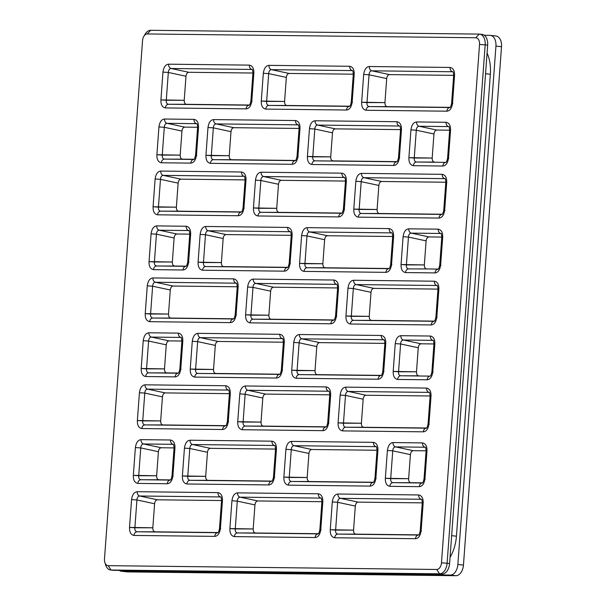 <?xml version="1.0" encoding="UTF-8"?>
<svg xmlns="http://www.w3.org/2000/svg" width="606" height="606" viewBox="0 0 606 606"><rect width="100%" height="100%" fill="white"/><g stroke="black" fill="none" stroke-linecap="round" stroke-linejoin="round"><path stroke-width="0.91" d="M490.39 35.36A10.719 6.742 -83.5 0 0 489.951 35.337L484.262 35.269L489.951 35.337A10.719 6.742 96.5 0 1 495.935 46.086A10.719 6.742 -83.5 0 0 490.39 35.36L495.973 36.004A10.719 6.742 96.5 0 0 495.534 35.974A10.719 6.742 96.5 0 1 501.518 46.73L463.454 565.103A10.719 6.742 96.5 0 1 455.901 575.7L127.374 571.897A10.719 6.742 96.5 0 1 126.502 571.799M290.532 231.765L290.357 231.697C290.751 231.568 291.039 232.84 291.228 235.514L292.13 235.454C292.266 230.704 290.782 228.023 287.661 227.417A4.022 3.113 90.7 0 0 290.198 231.727L208.312 230.78C206.638 230.894 205.699 232.212 205.495 234.742L223.16 238.529L221.395 262.58L203.457 262.534L205.495 234.742C205.699 232.212 206.638 230.894 208.312 230.78A4.022 3.113 -89.3 0 1 205.775 226.47C202.745 226.765 200.866 229.401 200.131 234.386L205.495 234.742L223.16 238.529C223.485 236.113 224.425 234.795 225.977 234.567L291.236 235.325L225.977 234.567C224.425 234.795 223.485 236.113 223.16 238.529L221.395 262.58L198.094 262.186L200.131 234.386L205.495 234.742L203.457 262.534C203.222 264.913 203.972 266.246 205.684 266.557C203.972 266.246 203.222 264.913 203.457 262.534L198.094 262.186C197.957 266.928 199.442 269.609 202.563 270.215A4.022 3.113 -89.3 0 1 205.684 266.557L287.449 267.504A4.022 3.113 90.7 0 0 284.449 271.162L202.563 270.215A4.022 3.113 -89.3 0 1 205.684 266.557L287.653 267.337L223.629 266.595C222.107 266.337 221.364 264.996 221.395 262.58C221.364 264.996 222.107 266.337 223.629 266.595L287.449 267.504A4.022 3.113 90.7 0 0 284.449 271.162C287.479 270.874 289.357 268.231 290.092 263.246L292.13 235.454C292.266 230.704 290.782 228.023 287.661 227.417L205.775 226.47C202.745 226.765 200.866 229.401 200.131 234.386L198.094 262.186C197.957 266.928 199.442 269.609 202.563 270.215L284.449 271.162C287.479 270.874 289.357 268.231 290.092 263.246L289.183 263.307L290.395 263.542M189.057 230.591L188.883 230.522C189.269 230.394 189.564 231.666 189.746 234.34L190.655 234.28C190.792 229.53 189.299 226.849 186.186 226.243A4.022 3.113 90.7 0 0 188.724 230.553L159.264 230.212C157.598 230.325 156.659 231.643 156.446 234.174L174.111 237.961L172.346 262.012L154.409 261.966L156.446 234.174C156.659 231.643 157.598 230.325 159.264 230.212A4.022 3.113 -89.3 0 1 156.727 225.902C153.697 226.197 151.818 228.833 151.091 233.818L156.446 234.174L154.409 261.966C154.174 264.345 154.924 265.678 156.643 265.989L185.974 266.322A4.022 3.113 90.7 0 0 182.974 269.988L153.515 269.647A4.022 3.113 -89.3 0 1 156.643 265.989C154.924 265.678 154.174 264.345 154.409 261.966L149.046 261.618L151.091 233.818L156.446 234.174L174.111 237.961C174.437 235.545 175.376 234.227 176.929 234.007L189.761 234.151L176.929 234.007C175.376 234.227 174.437 235.545 174.111 237.961L172.346 262.012C172.316 264.428 173.066 265.769 174.581 266.026L186.178 266.163L174.581 266.026C173.066 265.769 172.316 264.428 172.346 262.012L149.046 261.618C148.909 266.36 150.394 269.041 153.515 269.647L182.974 269.988C186.004 269.693 187.883 267.057 188.61 262.072L190.655 234.28C190.792 229.53 189.299 226.849 186.186 226.243L156.727 225.902C153.697 226.197 151.818 228.833 151.091 233.818L149.046 261.618C148.909 266.36 150.394 269.041 153.515 269.647A4.022 3.113 -89.3 0 1 156.643 265.989L185.974 266.322A4.022 3.113 90.7 0 0 182.974 269.988C186.004 269.693 187.883 267.057 188.61 262.072L187.708 262.133L188.921 262.368M244.392 176.346L244.218 176.278C244.612 176.149 244.9 177.414 245.089 180.088L245.991 180.027C246.134 175.285 244.642 172.604 241.521 171.998A4.022 3.113 90.7 0 0 244.066 176.308L163.294 175.376C161.62 175.49 160.681 176.808 160.476 179.331L178.134 183.118L176.369 207.169L158.431 207.131L160.476 179.331C160.681 176.808 161.62 175.49 163.294 175.376A4.022 3.113 -89.3 0 1 160.757 171.059C157.727 171.354 155.84 173.998 155.113 178.975L160.476 179.331L178.134 183.118C178.467 180.702 179.406 179.384 180.959 179.164L245.097 179.906L180.959 179.164C179.406 179.384 178.467 180.702 178.134 183.118L176.369 207.169C176.346 209.593 177.088 210.933 178.603 211.183L241.514 211.918L178.603 211.183C177.088 210.933 176.346 209.593 176.369 207.169L153.076 206.775C152.932 211.524 154.424 214.198 157.545 214.812L238.31 215.744C241.347 215.448 243.226 212.812 243.953 207.828L245.991 180.027C246.134 175.285 244.642 172.604 241.521 171.998L160.757 171.059C157.727 171.354 155.84 173.998 155.113 178.975L153.076 206.775C152.932 211.524 154.424 214.198 157.545 214.812A4.022 3.113 -89.3 0 1 160.666 211.146L241.317 212.077L160.666 211.146C158.946 210.843 158.204 209.502 158.431 207.131L153.076 206.775L155.113 178.975L160.476 179.331L158.431 207.131C158.204 209.502 158.946 210.843 160.666 211.146L178.603 211.183L160.666 211.146A4.022 3.113 -89.3 0 0 157.545 214.812L238.31 215.744C241.347 215.448 243.226 212.812 243.953 207.828L243.044 207.888L244.256 208.123M344.753 177.513L344.579 177.437C344.973 177.308 345.261 178.581 345.45 181.255L346.352 181.194C346.496 176.444 345.003 173.77 341.882 173.157A4.022 3.113 90.7 0 0 344.428 177.467L263.655 176.535C261.981 176.649 261.042 177.967 260.838 180.497L278.495 184.285L276.73 208.335L258.792 208.29L260.838 180.497C261.042 177.967 261.981 176.649 263.655 176.535A4.022 3.113 -89.3 0 1 261.118 172.225C258.088 172.521 256.202 175.157 255.474 180.141L260.838 180.497L258.792 208.29C258.565 210.668 259.307 212.002 261.027 212.312L341.67 213.244A4.022 3.113 90.7 0 0 338.671 216.91L257.906 215.971A4.022 3.113 -89.3 0 1 261.027 212.312C259.307 212.002 258.565 210.668 258.792 208.29L253.437 207.941L255.474 180.141L260.838 180.497L278.495 184.285C278.828 181.868 279.767 180.55 281.32 180.323L345.458 181.065L281.32 180.323C279.767 180.55 278.828 181.868 278.495 184.285L276.73 208.335C276.707 210.752 277.45 212.092 278.965 212.35L341.875 213.077L278.965 212.35C277.45 212.092 276.707 210.752 276.73 208.335L253.437 207.941C253.293 212.683 254.785 215.365 257.906 215.971L338.671 216.91C341.708 216.615 343.587 213.971 344.314 208.987L346.352 181.194C346.496 176.444 345.003 173.77 341.882 173.157L261.118 172.225C258.088 172.521 256.202 175.157 255.474 180.141L253.437 207.941C253.293 212.683 254.785 215.365 257.906 215.971A4.022 3.113 -89.3 0 1 261.027 212.312L341.67 213.244A4.022 3.113 90.7 0 0 338.671 216.91C341.708 216.615 343.587 213.971 344.314 208.987L343.405 209.055L344.617 209.282M445.115 178.672L444.94 178.603C445.334 178.467 445.622 179.74 445.811 182.414L446.713 182.353C446.857 177.603 445.365 174.929 442.244 174.323A4.022 3.113 90.7 0 0 444.789 178.634L364.017 177.694C362.343 177.808 361.403 179.134 361.199 181.656L378.856 185.444L377.091 209.494L359.153 209.456L361.199 181.656C361.403 179.134 362.343 177.808 364.017 177.694A4.022 3.113 -89.3 0 1 361.479 173.384C358.441 173.68 356.563 176.323 355.836 181.3L361.199 181.656L359.153 209.456C358.926 211.827 359.669 213.168 361.388 213.471L442.032 214.403A4.022 3.113 90.7 0 0 439.032 218.069L358.267 217.137A4.022 3.113 -89.3 0 1 361.388 213.471C359.669 213.168 358.926 211.827 359.153 209.456L353.798 209.1L355.836 181.3L361.199 181.656L378.856 185.444C379.189 183.027 380.129 181.709 381.682 181.489L445.819 182.232L381.682 181.489C380.129 181.709 379.189 183.027 378.856 185.444L377.091 209.494C377.068 211.918 377.811 213.251 379.326 213.509L442.236 214.236L379.326 213.509C377.811 213.251 377.068 211.918 377.091 209.494L353.798 209.1C353.654 213.85 355.146 216.524 358.267 217.137L439.032 218.069C442.062 217.774 443.948 215.138 444.675 210.153L446.713 182.353C446.857 177.603 445.365 174.929 442.244 174.323L361.479 173.384C358.441 173.68 356.563 176.323 355.836 181.3L353.798 209.1C353.654 213.85 355.146 216.524 358.267 217.137A4.022 3.113 -89.3 0 1 361.388 213.471L442.032 214.403A4.022 3.113 90.7 0 0 439.032 218.069C442.062 217.774 443.948 215.138 444.675 210.153L443.766 210.214L444.978 210.449M336.906 284.388L336.731 284.312C337.125 284.184 337.413 285.456 337.603 288.13L338.504 288.07C338.648 283.32 337.156 280.646 334.035 280.033A4.022 3.113 90.7 0 0 336.58 284.35L255.808 283.411C254.134 283.525 253.194 284.843 252.99 287.373L270.647 291.16L268.882 315.211L250.945 315.165L252.99 287.373C253.194 284.843 254.134 283.525 255.808 283.411A4.022 3.113 -89.3 0 1 253.27 279.101C250.233 279.396 248.354 282.032 247.627 287.017L252.99 287.373L250.945 315.165C250.717 317.544 251.46 318.885 253.179 319.188L333.823 320.12A4.022 3.113 90.7 0 0 330.823 323.786L250.051 322.846A4.022 3.113 -89.3 0 1 253.179 319.188C251.46 318.885 250.717 317.544 250.945 315.165L245.589 314.817L247.627 287.017L252.99 287.373L270.647 291.16C270.98 288.744 271.92 287.426 273.473 287.206L337.61 287.948L273.473 287.206C271.92 287.426 270.98 288.744 270.647 291.16L268.882 315.211C268.859 317.627 269.602 318.968 271.117 319.226L334.027 319.953L271.117 319.226C269.602 318.968 268.859 317.627 268.882 315.211L245.589 314.817C245.445 319.567 246.937 322.24 250.051 322.846L330.823 323.786C333.853 323.49 335.739 320.854 336.466 315.87L338.504 288.07C338.648 283.32 337.156 280.646 334.035 280.033L253.27 279.101C250.233 279.396 248.354 282.032 247.627 287.017L245.589 314.817C245.445 319.567 246.937 322.24 250.051 322.846A4.022 3.113 -89.3 0 1 253.179 319.188L333.823 320.12A4.022 3.113 90.7 0 0 330.823 323.786C333.853 323.49 335.739 320.854 336.466 315.87L335.557 315.931L336.769 316.165M437.267 285.547L437.093 285.479C437.487 285.35 437.774 286.623 437.964 289.297L438.865 289.229C439.009 284.487 437.517 281.805 434.396 281.199A4.022 3.113 90.7 0 0 436.934 285.509L356.169 284.578C354.495 284.691 353.556 286.009 353.343 288.532L371.008 292.327L369.243 316.37L351.306 316.332L353.343 288.532C353.556 286.009 354.495 284.691 356.169 284.578A4.022 3.113 -89.3 0 1 353.631 280.26C350.594 280.555 348.715 283.199 347.988 288.183L353.343 288.532L371.008 292.327C371.342 289.903 372.281 288.585 373.834 288.365L437.971 289.107L373.834 288.365C372.281 288.585 371.342 289.903 371.008 292.327L369.243 316.37C369.221 318.794 369.963 320.135 371.478 320.392L434.388 321.119L371.478 320.392C369.963 320.135 369.221 318.794 369.243 316.37L345.943 315.976C345.806 320.725 347.299 323.407 350.412 324.013L431.184 324.945C434.214 324.649 436.1 322.013 436.828 317.029L438.865 289.229C439.009 284.487 437.517 281.805 434.396 281.199L353.631 280.26C350.594 280.555 348.715 283.199 347.988 288.183L345.943 315.976C345.806 320.725 347.299 323.407 350.412 324.013A4.022 3.113 -89.3 0 1 353.54 320.347L434.184 321.278L353.54 320.347C351.821 320.044 351.079 318.703 351.306 316.332L345.943 315.976L347.988 288.183L353.343 288.532L351.306 316.332C351.079 318.703 351.821 320.044 353.54 320.347L371.478 320.392L353.54 320.347A4.022 3.113 -89.3 0 0 350.412 324.013L431.184 324.945C434.214 324.649 436.1 322.013 436.828 317.029L435.919 317.089L437.131 317.324M426.579 268.943L438.214 269.079L426.579 268.943C425.064 268.685 424.321 267.352 424.344 264.928C424.321 267.352 425.064 268.685 426.579 268.943L408.641 268.905C406.921 268.602 406.179 267.261 406.406 264.89L401.051 264.534C400.907 269.284 402.399 271.958 405.512 272.571L435.01 272.912C438.04 272.617 439.918 269.973 440.645 264.989L442.691 237.196C442.827 232.446 441.335 229.772 438.221 229.159L408.732 228.818C405.694 229.113 403.816 231.75 403.088 236.734L401.051 264.534C400.907 269.284 402.399 271.958 405.512 272.571A4.022 3.113 -89.3 0 1 408.641 268.905L426.579 268.943M441.092 233.515L440.918 233.439C441.304 233.31 441.6 234.583 441.782 237.257L442.691 237.196C442.827 232.446 441.335 229.772 438.221 229.159A4.022 3.113 90.7 0 0 440.759 233.469L411.269 233.128C409.595 233.242 408.656 234.567 408.452 237.09L426.109 240.877L424.344 264.928L406.406 264.89L408.452 237.09C408.656 234.567 409.595 233.242 411.269 233.128A4.022 3.113 -89.3 0 1 408.732 228.818C405.694 229.113 403.816 231.75 403.088 236.734L408.452 237.09L426.109 240.877C426.442 238.461 427.382 237.143 428.934 236.923L441.797 237.067L428.934 236.923C427.382 237.143 426.442 238.461 426.109 240.877L424.344 264.928L401.051 264.534L403.088 236.734L408.452 237.09L406.406 264.89C406.179 267.261 406.921 268.602 408.641 268.905A4.022 3.113 -89.3 0 0 405.512 272.571L435.01 272.912C438.04 272.617 439.918 269.973 440.645 264.989L439.744 265.057L440.948 265.284M325.104 267.769L389.128 268.511L325.104 267.769C323.589 267.511 322.839 266.178 322.869 263.754C322.839 266.178 323.589 267.511 325.104 267.769L388.923 268.678L307.166 267.731C305.447 267.428 304.704 266.087 304.932 263.708L299.569 263.36C299.432 268.11 300.917 270.784 304.038 271.39L385.924 272.344C388.954 272.049 390.84 269.405 391.567 264.421L393.605 236.628C393.748 231.878 392.256 229.204 389.135 228.591L307.25 227.644C304.22 227.939 302.341 230.575 301.614 235.56L299.569 263.36C299.432 268.11 300.917 270.784 304.038 271.39A4.022 3.113 -89.3 0 1 307.166 267.731L325.104 267.769M392.006 232.939L391.832 232.871C392.226 232.742 392.514 234.014 392.703 236.688L393.605 236.628C393.748 231.878 392.256 229.204 389.135 228.591A4.022 3.113 90.7 0 0 391.681 232.901L309.795 231.954C308.121 232.068 307.181 233.386 306.969 235.916L324.634 239.703L322.869 263.754L304.932 263.708L306.969 235.916C307.181 233.386 308.121 232.068 309.795 231.954A4.022 3.113 -89.3 0 1 307.25 227.644C304.22 227.939 302.341 230.575 301.614 235.56L306.969 235.916L324.634 239.703C324.96 237.287 325.907 235.969 327.452 235.749L392.711 236.499L327.452 235.749C325.907 235.969 324.96 237.287 324.634 239.703L322.869 263.754L299.569 263.36L301.614 235.56L306.969 235.916L304.932 263.708C304.704 266.087 305.447 267.428 307.166 267.731A4.022 3.113 -89.3 0 0 304.038 271.39L385.924 272.344C388.954 272.049 390.84 269.405 391.567 264.421L390.658 264.481L391.87 264.716M399.854 126.063L399.68 125.995C400.074 125.866 400.361 127.139 400.551 129.813L401.452 129.752C401.596 125.003 400.104 122.321 396.983 121.715A4.022 3.113 90.7 0 0 399.528 126.025L317.642 125.078C315.968 125.192 315.029 126.51 314.817 129.04L332.482 132.828L330.717 156.878L312.779 156.833L314.817 129.04C315.029 126.51 315.968 125.192 317.642 125.078A4.022 3.113 -89.3 0 1 315.097 120.768C312.067 121.064 310.189 123.7 309.461 128.684L314.817 129.04L332.482 132.828C332.815 130.411 333.755 129.093 335.3 128.866L400.558 129.623L335.3 128.866C333.755 129.093 332.815 130.411 332.482 132.828L330.717 156.878L307.416 156.484L309.461 128.684L314.817 129.04L312.779 156.833C312.552 159.211 313.294 160.545 315.014 160.855C313.294 160.545 312.552 159.211 312.779 156.833L307.416 156.484C307.28 161.226 308.772 163.908 311.885 164.514A4.022 3.113 -89.3 0 1 315.014 160.855L396.778 161.802A4.022 3.113 90.7 0 0 393.771 165.461L311.885 164.514A4.022 3.113 -89.3 0 1 315.014 160.855L396.975 161.635L332.952 160.893C331.437 160.635 330.694 159.295 330.717 156.878C330.694 159.295 331.437 160.635 332.952 160.893L396.778 161.802A4.022 3.113 90.7 0 0 393.771 165.461C396.809 165.165 398.687 162.529 399.415 157.545L401.452 129.752C401.596 125.003 400.104 122.321 396.983 121.715L315.097 120.768C312.067 121.064 310.189 123.7 309.461 128.684L307.416 156.484C307.28 161.226 308.772 163.908 311.885 164.514L393.771 165.461C396.809 165.165 398.687 162.529 399.415 157.545L398.506 157.605L399.718 157.84M448.94 126.631L448.766 126.563C449.16 126.434 449.447 127.707 449.629 130.381L450.538 130.32C450.675 125.571 449.19 122.889 446.069 122.283A4.022 3.113 90.7 0 0 448.607 126.593L419.117 126.253C417.443 126.366 416.504 127.684 416.299 130.214L433.957 134.002L432.192 158.052L414.254 158.007L416.299 130.214C416.504 127.684 417.443 126.366 419.117 126.253A4.022 3.113 -89.3 0 1 416.58 121.942C413.542 122.238 411.663 124.874 410.936 129.858L416.299 130.214L433.957 134.002C434.29 131.585 435.229 130.267 436.782 130.048L449.644 130.192L436.782 130.048C435.229 130.267 434.29 131.585 433.957 134.002L432.192 158.052L408.898 157.658L410.936 129.858L416.299 130.214L414.254 158.007C414.027 160.385 414.769 161.719 416.489 162.029C414.769 161.719 414.027 160.385 414.254 158.007L408.898 157.658C408.755 162.4 410.247 165.082 413.368 165.688A4.022 3.113 -89.3 0 1 416.489 162.029L445.857 162.37A4.022 3.113 90.7 0 0 442.857 166.029L413.368 165.688A4.022 3.113 -89.3 0 1 416.489 162.029L434.426 162.067C432.911 161.81 432.169 160.469 432.192 158.052C432.169 160.469 432.911 161.81 434.426 162.067L416.489 162.029L445.857 162.37A4.022 3.113 90.7 0 0 442.857 166.029C445.887 165.733 447.766 163.097 448.493 158.113L450.538 130.32C450.675 125.571 449.19 122.889 446.069 122.283L416.58 121.942C413.542 122.238 411.663 124.874 410.936 129.858L408.898 157.658C408.755 162.4 410.247 165.082 413.368 165.688L442.857 166.029C445.887 165.733 447.766 163.097 448.493 158.113L447.592 158.174L448.804 158.408M452.962 71.796L452.788 71.72C453.182 71.591 453.47 72.864 453.659 75.538L454.561 75.477C454.705 70.728 453.212 68.054 450.091 67.44A4.022 3.113 90.7 0 0 452.637 71.758L371.864 70.819C370.19 70.932 369.251 72.25 369.046 74.78L386.704 78.568L384.939 102.619L367.001 102.573L369.046 74.78C369.251 72.25 370.19 70.932 371.864 70.819A4.022 3.113 -89.3 0 1 369.327 66.508C366.297 66.804 364.411 69.44 363.683 74.424L369.046 74.78L367.001 102.573C366.774 104.952 367.516 106.285 369.236 106.595L449.879 107.527A4.022 3.113 90.7 0 0 446.88 111.193L366.115 110.254A4.022 3.113 -89.3 0 1 369.236 106.595C367.516 106.285 366.774 104.952 367.001 102.573L361.646 102.225L363.683 74.424L369.046 74.78L386.704 78.568C387.037 76.151 387.976 74.833 389.529 74.614L453.667 75.356L389.529 74.614C387.976 74.833 387.037 76.151 386.704 78.568L384.939 102.619C384.916 105.035 385.658 106.376 387.173 106.633L450.084 107.36L387.173 106.633C385.658 106.376 384.916 105.035 384.939 102.619L361.646 102.225C361.502 106.974 362.994 109.648 366.115 110.254L446.88 111.193C449.917 110.898 451.796 108.254 452.523 103.278L454.561 75.477C454.705 70.728 453.212 68.054 450.091 67.44L369.327 66.508C366.297 66.804 364.411 69.44 363.683 74.424L361.646 102.225C361.502 106.974 362.994 109.648 366.115 110.254A4.022 3.113 -89.3 0 1 369.236 106.595L449.879 107.527A4.022 3.113 90.7 0 0 446.88 111.193C449.917 110.898 451.796 108.254 452.523 103.278L451.614 103.338L452.826 103.573M352.609 70.629L352.434 70.561C352.821 70.432 353.109 71.705 353.298 74.379L354.199 74.318C354.343 69.569 352.851 66.887 349.738 66.281A4.022 3.113 90.7 0 0 352.275 70.591L271.503 69.66C269.829 69.773 268.89 71.091 268.685 73.614L286.35 77.409L284.578 101.452L266.64 101.414L268.685 73.614C268.89 71.091 269.829 69.773 271.503 69.66A4.022 3.113 -89.3 0 1 268.966 65.35C265.936 65.637 264.049 68.281 263.322 73.265L268.685 73.614L266.64 101.414C266.413 103.785 267.155 105.126 268.875 105.429L349.526 106.368A4.022 3.113 90.7 0 0 346.518 110.027L265.754 109.095A4.022 3.113 -89.3 0 1 268.875 105.429C267.155 105.126 266.413 103.785 266.64 101.414L261.284 101.058L263.322 73.265L268.685 73.614L286.35 77.409C286.676 74.985 287.615 73.667 289.168 73.447L353.313 74.19L289.168 73.447C287.615 73.667 286.676 74.985 286.35 77.409L284.578 101.452C284.555 103.876 285.297 105.217 286.812 105.474L349.73 106.201L286.812 105.474C285.297 105.217 284.555 103.876 284.578 101.452L261.284 101.058C261.141 105.808 262.633 108.489 265.754 109.095L346.518 110.027C349.556 109.731 351.435 107.095 352.162 102.111L354.199 74.318C354.343 69.569 352.851 66.887 349.738 66.281L268.966 65.35C265.936 65.637 264.049 68.281 263.322 73.265L261.284 101.058C261.141 105.808 262.633 108.489 265.754 109.095A4.022 3.113 -89.3 0 1 268.875 105.429L349.526 106.368A4.022 3.113 90.7 0 0 346.518 110.027C349.556 109.731 351.435 107.095 352.162 102.111L351.26 102.172L352.465 102.406M252.247 69.47L252.073 69.402C252.46 69.266 252.747 70.538 252.937 73.212L253.846 73.152C253.982 68.402 252.49 65.728 249.377 65.122A4.022 3.113 90.7 0 0 251.914 69.432L171.142 68.493C169.468 68.607 168.529 69.932 168.324 72.455L185.989 76.242L184.216 100.293L166.279 100.255L168.324 72.455C168.529 69.932 169.468 68.607 171.142 68.493A4.022 3.113 -89.3 0 1 168.604 64.183C165.574 64.478 163.688 67.114 162.961 72.099L168.324 72.455L185.989 76.242C186.315 73.826 187.254 72.508 188.807 72.288L252.952 73.031L188.807 72.288C187.254 72.508 186.315 73.826 185.989 76.242L184.216 100.293C184.194 102.717 184.936 104.05 186.451 104.308L249.369 105.035L186.451 104.308C184.936 104.05 184.194 102.717 184.216 100.293L160.923 99.899C160.779 104.649 162.272 107.323 165.393 107.929L246.157 108.868C249.195 108.572 251.073 105.936 251.801 100.952L253.846 73.152C253.982 68.402 252.49 65.728 249.377 65.122L168.604 64.183C165.574 64.478 163.688 67.114 162.961 72.099L160.923 99.899C160.779 104.649 162.272 107.323 165.393 107.929A4.022 3.113 -89.3 0 1 168.513 104.27L249.164 105.202L168.513 104.27C166.801 103.967 166.052 102.626 166.279 100.255L160.923 99.899L162.961 72.099L168.324 72.455L166.279 100.255C166.052 102.626 166.801 103.967 168.513 104.27L186.451 104.308L168.513 104.27A4.022 3.113 -89.3 0 0 165.393 107.929L246.157 108.868C249.195 108.572 251.073 105.936 251.801 100.952L250.899 101.013L252.104 101.247M231.477 159.719L295.501 160.461L231.477 159.719C229.962 159.461 229.212 158.121 229.242 155.697C229.212 158.121 229.962 159.461 231.477 159.719L295.296 160.62L213.539 159.673C211.82 159.37 211.07 158.03 211.305 155.659L205.942 155.303C205.805 160.052 207.29 162.734 210.411 163.34L292.297 164.287C295.327 163.991 297.205 161.355 297.94 156.371L299.978 128.57C300.121 123.829 298.629 121.147 295.508 120.541L213.623 119.594C210.593 119.89 208.714 122.526 207.987 127.51L205.942 155.303C205.805 160.052 207.29 162.734 210.411 163.34A4.022 3.113 -89.3 0 1 213.539 159.673L231.477 159.719M298.379 124.889L298.205 124.821C298.599 124.692 298.887 125.957 299.076 128.631L299.978 128.57C300.121 123.829 298.629 121.147 295.508 120.541A4.022 3.113 90.7 0 0 298.046 124.851L216.16 123.904C214.494 124.018 213.554 125.336 213.342 127.858L231.007 131.654L229.242 155.697L211.305 155.659L213.342 127.858C213.554 125.336 214.494 124.018 216.16 123.904A4.022 3.113 -89.3 0 1 213.623 119.594C210.593 119.89 208.714 122.526 207.987 127.51L213.342 127.858L231.007 131.654C231.333 129.237 232.272 127.911 233.825 127.692L299.084 128.449L233.825 127.692C232.272 127.911 231.333 129.237 231.007 131.654L229.242 155.697L205.942 155.303L207.987 127.51L213.342 127.858L211.305 155.659C211.07 158.03 211.82 159.37 213.539 159.673A4.022 3.113 -89.3 0 0 210.411 163.34L292.297 164.287C295.327 163.991 297.205 161.355 297.94 156.371L297.031 156.431L298.243 156.666M196.905 123.715L196.73 123.647C197.124 123.51 197.412 124.783 197.594 127.457L198.503 127.396L196.458 155.197L195.556 155.257L197.594 127.457L198.503 127.396C198.639 122.654 197.155 119.973 194.034 119.367A4.022 3.113 90.7 0 0 196.571 123.677L167.12 123.336L184.777 127.124L167.12 123.336A4.022 3.113 -89.3 0 1 164.574 119.026L194.034 119.367A4.022 3.113 90.7 0 0 196.571 123.677L167.12 123.336C165.446 123.45 164.506 124.768 164.294 127.29L181.959 131.085L180.194 155.128L162.256 155.091L164.294 127.29C164.506 124.768 165.446 123.45 167.12 123.336A4.022 3.113 -89.3 0 1 164.574 119.026C161.544 119.321 159.666 121.957 158.939 126.942L164.294 127.29L162.256 155.091C162.029 157.462 162.772 158.802 164.491 159.105L193.822 159.446A4.022 3.113 90.7 0 0 190.822 163.112L161.363 162.772A4.022 3.113 -89.3 0 1 164.491 159.105C162.772 158.802 162.029 157.462 162.256 155.091L156.893 154.735L158.939 126.942L164.294 127.29L181.959 131.085C182.285 128.669 183.224 127.343 184.777 127.124L197.609 127.275L184.777 127.124C183.224 127.343 182.285 128.669 181.959 131.085L180.194 155.128C180.164 157.552 180.914 158.893 182.429 159.151L194.026 159.28L182.429 159.151C180.914 158.893 180.164 157.552 180.194 155.128L156.893 154.735C156.757 159.484 158.242 162.166 161.363 162.772L190.822 163.112C193.852 162.817 195.73 160.181 196.458 155.197L198.503 127.396C198.639 122.654 197.155 119.973 194.034 119.367L164.574 119.026C161.544 119.321 159.666 121.957 158.939 126.942L156.893 154.735C156.757 159.484 158.242 162.166 161.363 162.772A4.022 3.113 -89.3 0 1 164.491 159.105L193.822 159.446A4.022 3.113 90.7 0 0 190.822 163.112C193.852 162.817 195.73 160.181 196.458 155.197L195.556 155.257L196.768 155.492M321.21 498.14L321.036 498.071C321.43 497.943 321.718 499.215 321.907 501.889L322.809 501.829C322.945 497.079 321.46 494.398 318.339 493.792A4.022 3.113 90.7 0 0 320.877 498.102L240.112 497.17C238.438 497.284 237.499 498.602 237.287 501.124L254.952 504.919L253.187 528.962L235.249 528.924L237.287 501.124C237.499 498.602 238.438 497.284 240.112 497.17A4.022 3.113 -89.3 0 1 237.567 492.852C234.537 493.148 232.659 495.791 231.931 500.776L237.287 501.124L235.249 528.924C235.022 531.295 235.764 532.636 237.484 532.939L318.127 533.878A4.022 3.113 90.7 0 0 315.128 537.537L234.355 536.605A4.022 3.113 -89.3 0 1 237.484 532.939C235.764 532.636 235.022 531.295 235.249 528.924L229.886 528.568L231.931 500.776L237.287 501.124L254.952 504.919C255.277 502.495 256.224 501.177 257.77 500.957L321.915 501.7L257.77 500.957C256.224 501.177 255.277 502.495 254.952 504.919L253.187 528.962C253.156 531.386 253.906 532.727 255.421 532.985L318.332 533.712L255.421 532.985C253.906 532.727 253.156 531.386 253.187 528.962L229.886 528.568C229.75 533.318 231.242 535.999 234.355 536.605L315.128 537.537C318.158 537.242 320.036 534.606 320.771 529.621L322.809 501.829C322.945 497.079 321.46 494.398 318.339 493.792L237.567 492.852C234.537 493.148 232.659 495.791 231.931 500.776L229.886 528.568C229.75 533.318 231.242 535.999 234.355 536.605A4.022 3.113 -89.3 0 1 237.484 532.939L318.127 533.878A4.022 3.113 90.7 0 0 315.128 537.537C318.158 537.242 320.036 534.606 320.771 529.621L319.862 529.682L321.074 529.917M421.571 499.306L421.397 499.23C421.791 499.102 422.079 500.374 422.261 503.048L423.17 502.988C423.306 498.238 421.821 495.564 418.701 494.95A4.022 3.113 90.7 0 0 421.238 499.268L340.474 498.329C338.799 498.443 337.86 499.761 337.648 502.291L355.313 506.078L353.548 530.129L335.61 530.083L337.648 502.291C337.86 499.761 338.799 498.443 340.474 498.329A4.022 3.113 -89.3 0 1 337.928 494.019C334.898 494.314 333.02 496.95 332.293 501.935L337.648 502.291L355.313 506.078C355.639 503.662 356.586 502.344 358.131 502.124L422.276 502.866L358.131 502.124C356.586 502.344 355.639 503.662 355.313 506.078L353.548 530.129C353.518 532.545 354.268 533.886 355.783 534.144L418.693 534.871L355.783 534.144C354.268 533.886 353.518 532.545 353.548 530.129L330.247 529.735C330.111 534.477 331.596 537.158 334.717 537.764L415.489 538.704C418.519 538.408 420.397 535.765 421.125 530.788L423.17 502.988C423.306 498.238 421.821 495.564 418.701 494.95L337.928 494.019C334.898 494.314 333.02 496.95 332.293 501.935L330.247 529.735C330.111 534.477 331.596 537.158 334.717 537.764A4.022 3.113 -89.3 0 1 337.845 534.106L418.488 535.037L337.845 534.106C336.125 533.795 335.383 532.462 335.61 530.083L330.247 529.735L332.293 501.935L337.648 502.291L335.61 530.083C335.383 532.462 336.125 533.795 337.845 534.106L355.783 534.144L337.845 534.106A4.022 3.113 -89.3 0 0 334.717 537.764L415.489 538.704C418.519 538.408 420.397 535.765 421.125 530.788L420.223 530.848L421.435 531.083M309.408 481.528L373.432 482.262L309.408 481.528C307.886 481.27 307.144 479.929 307.174 477.505C307.144 479.929 307.886 481.27 309.408 481.528L373.228 482.429L291.471 481.482C289.751 481.179 289.001 479.838 289.236 477.467L283.873 477.111C283.737 481.861 285.221 484.542 288.342 485.148L370.228 486.095C373.258 485.8 375.137 483.164 375.871 478.179L377.909 450.379C378.046 445.637 376.561 442.956 373.44 442.35L291.554 441.403C288.524 441.691 286.646 444.334 285.911 449.319L283.873 477.111C283.737 481.861 285.221 484.542 288.342 485.148A4.022 3.113 -89.3 0 1 291.471 481.482L309.408 481.528M376.311 446.698L376.137 446.63C376.531 446.493 376.818 447.766 377.008 450.44L377.909 450.379C378.046 445.637 376.561 442.956 373.44 442.35A4.022 3.113 90.7 0 0 375.978 446.66L294.092 445.713C292.425 445.827 291.478 447.145 291.274 449.667L308.939 453.462L307.174 477.505L289.236 477.467L291.274 449.667C291.478 447.145 292.425 445.827 294.092 445.713A4.022 3.113 -89.3 0 1 291.554 441.403C288.524 441.691 286.646 444.334 285.911 449.319L291.274 449.667L308.939 453.462C309.265 451.038 310.204 449.72 311.757 449.5L377.015 450.258L311.757 449.5C310.204 449.72 309.265 451.038 308.939 453.462L307.174 477.505L283.873 477.111L285.911 449.319L291.274 449.667L289.236 477.467C289.001 479.838 289.751 481.179 291.471 481.482A4.022 3.113 -89.3 0 0 288.342 485.148L370.228 486.095C373.258 485.8 375.137 483.164 375.871 478.179L374.962 478.24L376.174 478.475M425.389 447.266L425.215 447.198C425.609 447.069 425.897 448.334 426.086 451.008L426.988 450.947C427.132 446.205 425.639 443.524 422.518 442.918A4.022 3.113 90.7 0 0 425.064 447.228L395.574 446.887C393.9 447.001 392.961 448.319 392.749 450.841L410.413 454.636L408.649 478.679L390.711 478.642L392.749 450.841C392.961 448.319 393.9 447.001 395.574 446.887A4.022 3.113 -89.3 0 1 393.029 442.577C389.999 442.872 388.12 445.508 387.393 450.493L392.749 450.841L410.413 454.636C410.739 452.22 411.686 450.894 413.231 450.675L426.094 450.826L413.231 450.675C411.686 450.894 410.739 452.22 410.413 454.636L408.649 478.679C408.618 481.103 409.368 482.444 410.883 482.702L422.511 482.838L410.883 482.702C409.368 482.444 408.618 481.103 408.649 478.679L385.348 478.285C385.211 483.035 386.704 485.717 389.817 486.323L419.307 486.663C422.344 486.368 424.223 483.732 424.95 478.748L426.988 450.947C427.132 446.205 425.639 443.524 422.518 442.918L393.029 442.577C389.999 442.872 388.12 445.508 387.393 450.493L385.348 478.285C385.211 483.035 386.704 485.717 389.817 486.323A4.022 3.113 -89.3 0 1 392.946 482.656L422.306 482.997L392.946 482.656C391.226 482.353 390.484 481.012 390.711 478.642L385.348 478.285L387.393 450.493L392.749 450.841L390.711 478.642C390.484 481.012 391.226 482.353 392.946 482.656L410.883 482.702L392.946 482.656A4.022 3.113 -89.3 0 0 389.817 486.323L419.307 486.663C422.344 486.368 424.223 483.732 424.95 478.748L424.041 478.808L425.253 479.043M429.419 392.423L429.245 392.355C429.639 392.226 429.927 393.499 430.116 396.172L431.017 396.112C431.154 391.362 429.669 388.681 426.548 388.075A4.022 3.113 90.7 0 0 429.086 392.385L348.321 391.453C346.647 391.567 345.708 392.885 345.496 395.407L363.161 399.202L361.396 423.246L343.458 423.208L345.496 395.407C345.708 392.885 346.647 391.567 348.321 391.453A4.022 3.113 -89.3 0 1 345.776 387.143C342.746 387.439 340.867 390.075 340.14 395.059L345.496 395.407L343.458 423.208C343.231 425.579 343.973 426.919 345.693 427.222L426.336 428.162A4.022 3.113 90.7 0 0 423.336 431.828L342.564 430.889A4.022 3.113 -89.3 0 1 345.693 427.222C343.973 426.919 343.231 425.579 343.458 423.208L338.095 422.852L340.14 395.059L345.496 395.407L363.161 399.202C363.494 396.786 364.433 395.46 365.979 395.241L430.124 395.983L365.979 395.241C364.433 395.46 363.494 396.786 363.161 399.202L361.396 423.246C361.365 425.67 362.115 427.01 363.63 427.268L426.541 427.995L363.63 427.268C362.115 427.01 361.365 425.67 361.396 423.246L338.095 422.852C337.959 427.601 339.451 430.283 342.564 430.889L423.336 431.828C426.366 431.533 428.245 428.889 428.98 423.905L431.017 396.112C431.154 391.362 429.669 388.681 426.548 388.075L345.776 387.143C342.746 387.439 340.867 390.075 340.14 395.059L338.095 422.852C337.959 427.601 339.451 430.283 342.564 430.889A4.022 3.113 -89.3 0 1 345.693 427.222L426.336 428.162A4.022 3.113 90.7 0 0 423.336 431.828C426.366 431.533 428.245 428.889 428.98 423.905L428.071 423.965L429.283 424.2M329.058 391.264L328.884 391.196C329.278 391.067 329.566 392.332 329.755 395.006L330.656 394.945C330.8 390.203 329.308 387.522 326.187 386.916A4.022 3.113 90.7 0 0 328.725 391.226L247.96 390.287C246.286 390.408 245.347 391.726 245.135 394.248L262.799 398.036L261.034 422.087L243.097 422.049L245.135 394.248C245.347 391.726 246.286 390.408 247.96 390.287A4.022 3.113 -89.3 0 1 245.415 385.977C242.385 386.272 240.506 388.916 239.779 393.892L245.135 394.248L262.799 398.036C263.133 395.62 264.072 394.301 265.617 394.082L329.762 394.824L265.617 394.082C264.072 394.301 263.133 395.62 262.799 398.036L261.034 422.087C261.012 424.511 261.754 425.844 263.269 426.101L326.18 426.836L263.269 426.101C261.754 425.844 261.012 424.511 261.034 422.087L237.734 421.693C237.597 426.442 239.09 429.116 242.203 429.73L322.975 430.661C326.005 430.366 327.884 427.73 328.619 422.746L330.656 394.945C330.8 390.203 329.308 387.522 326.187 386.916L245.415 385.977C242.385 386.272 240.506 388.916 239.779 393.892L237.734 421.693C237.597 426.442 239.09 429.116 242.203 429.73A4.022 3.113 -89.3 0 1 245.332 426.063L325.975 426.995L245.332 426.063C243.612 425.76 242.87 424.42 243.097 422.049L237.734 421.693L239.779 393.892L245.135 394.248L243.097 422.049C242.87 424.42 243.612 425.76 245.332 426.063L263.269 426.101L245.332 426.063A4.022 3.113 -89.3 0 0 242.203 429.73L322.975 430.661C326.005 430.366 327.884 427.73 328.619 422.746L327.71 422.806L328.922 423.041M220.849 496.981L220.675 496.912C221.069 496.776 221.357 498.049 221.546 500.723L222.447 500.662C222.584 495.913 221.099 493.239 217.978 492.633A4.022 3.113 90.7 0 0 220.516 496.943L139.751 496.003C138.077 496.117 137.138 497.443 136.926 499.965L154.591 503.753L152.826 527.803L134.888 527.765L136.926 499.965C137.138 497.443 138.077 496.117 139.751 496.003A4.022 3.113 -89.3 0 1 137.206 491.693C134.176 491.989 132.297 494.625 131.57 499.609L136.926 499.965L154.591 503.753C154.924 501.336 155.863 500.018 157.409 499.798L221.554 500.541L157.409 499.798C155.863 500.018 154.924 501.336 154.591 503.753L152.826 527.803C152.803 530.227 153.545 531.56 155.06 531.818L217.971 532.545L155.06 531.818C153.545 531.56 152.803 530.227 152.826 527.803L129.525 527.409C129.389 532.159 130.881 534.833 133.994 535.439L214.766 536.378C217.796 536.083 219.675 533.447 220.41 528.462L222.447 500.662C222.584 495.913 221.099 493.239 217.978 492.633L137.206 491.693C134.176 491.989 132.297 494.625 131.57 499.609L129.525 527.409C129.389 532.159 130.881 534.833 133.994 535.439A4.022 3.113 -89.3 0 1 137.123 531.78L217.766 532.712L137.123 531.78C135.403 531.477 134.661 530.136 134.888 527.765L129.525 527.409L131.57 499.609L136.926 499.965L134.888 527.765C134.661 530.136 135.403 531.477 137.123 531.78L155.06 531.818L137.123 531.78A4.022 3.113 -89.3 0 0 133.994 535.439L214.766 536.378C217.796 536.083 219.675 533.447 220.41 528.462L219.501 528.523L220.713 528.758M173.361 444.349L173.187 444.274C173.574 444.145 173.861 445.418 174.051 448.092L174.952 448.031C175.096 443.281 173.604 440.607 170.491 439.994A4.022 3.113 90.7 0 0 173.028 444.312L143.569 443.971C141.895 444.084 140.956 445.402 140.751 447.925L158.416 451.72L156.643 475.763L138.706 475.725L140.751 447.925C140.956 445.402 141.895 444.084 143.569 443.971A4.022 3.113 -89.3 0 1 141.031 439.653C138.001 439.948 136.123 442.592 135.388 447.576L140.751 447.925L158.416 451.72C158.742 449.296 159.681 447.978 161.234 447.758L174.066 447.91L161.234 447.758C159.681 447.978 158.742 449.296 158.416 451.72L156.643 475.763C156.621 478.187 157.363 479.528 158.878 479.778L170.483 479.914L158.878 479.778C157.363 479.528 156.621 478.187 156.643 475.763L133.35 475.369C133.206 480.119 134.699 482.793 137.82 483.406L167.271 483.747C170.309 483.452 172.187 480.808 172.915 475.831L174.952 448.031C175.096 443.281 173.604 440.607 170.491 439.994L141.031 439.653C138.001 439.948 136.123 442.592 135.388 447.576L133.35 475.369C133.206 480.119 134.699 482.793 137.82 483.406A4.022 3.113 -89.3 0 1 140.94 479.74L170.278 480.081L140.94 479.74C139.228 479.437 138.479 478.096 138.706 475.725L133.35 475.369L135.388 447.576L140.751 447.925L138.706 475.725C138.479 478.096 139.228 479.437 140.94 479.74L158.878 479.778L140.94 479.74A4.022 3.113 -89.3 0 0 137.82 483.406L167.271 483.747C170.309 483.452 172.187 480.808 172.915 475.831L172.013 475.892L173.218 476.127M207.926 480.346L271.958 481.088L207.926 480.346C206.411 480.096 205.669 478.755 205.692 476.331C205.669 478.755 206.411 480.096 207.926 480.346L271.753 481.255L189.989 480.308C188.269 480.005 187.527 478.664 187.754 476.293L182.398 475.937C182.254 480.687 183.747 483.361 186.868 483.974L268.753 484.921C271.783 484.626 273.662 481.99 274.389 477.005L276.434 449.205C276.571 444.456 275.086 441.782 271.965 441.176L190.079 440.221C187.049 440.517 185.163 443.16 184.436 448.137L182.398 475.937C182.254 480.687 183.747 483.361 186.868 483.974A4.022 3.113 -89.3 0 1 189.989 480.308L207.926 480.346M274.836 445.524L274.662 445.455C275.056 445.319 275.344 446.592 275.525 449.266L276.434 449.205C276.571 444.456 275.086 441.782 271.965 441.176A4.022 3.113 90.7 0 0 274.503 445.486L192.617 444.539C190.943 444.652 190.004 445.971 189.799 448.493L207.457 452.288L205.692 476.331L187.754 476.293L189.799 448.493C190.004 445.971 190.943 444.652 192.617 444.539A4.022 3.113 -89.3 0 1 190.079 440.221C187.049 440.517 185.163 443.16 184.436 448.137L189.799 448.493L207.457 452.288C207.79 449.864 208.729 448.546 210.282 448.326L275.541 449.084L210.282 448.326C208.729 448.546 207.79 449.864 207.457 452.288L205.692 476.331L182.398 475.937L184.436 448.137L189.799 448.493L187.754 476.293C187.527 478.664 188.269 480.005 189.989 480.308A4.022 3.113 -89.3 0 0 186.868 483.974L268.753 484.921C271.783 484.626 273.662 481.99 274.389 477.005L273.488 477.066L274.7 477.301M282.684 338.648L282.51 338.572C282.904 338.443 283.191 339.716 283.373 342.39L284.282 342.329C284.419 337.58 282.934 334.906 279.813 334.292A4.022 3.113 90.7 0 0 282.351 338.61L200.465 337.656C198.791 337.769 197.851 339.095 197.647 341.617L215.312 345.405L213.539 369.455L195.602 369.418L197.647 341.617C197.851 339.095 198.791 337.769 200.465 337.656A4.022 3.113 -89.3 0 1 197.927 333.345C194.897 333.641 193.011 336.277 192.284 341.261L197.647 341.617L215.312 345.405C215.638 342.988 216.577 341.67 218.13 341.451L283.388 342.208L218.13 341.451C216.577 341.67 215.638 342.988 215.312 345.405L213.539 369.455L190.246 369.062L192.284 341.261L197.647 341.617L195.602 369.418C195.374 371.789 196.124 373.129 197.836 373.432C196.124 373.129 195.374 371.789 195.602 369.418L190.246 369.062C190.102 373.811 191.594 376.485 194.715 377.091A4.022 3.113 -89.3 0 1 197.836 373.432L279.601 374.379A4.022 3.113 90.7 0 0 276.601 378.046L194.715 377.091A4.022 3.113 -89.3 0 1 197.836 373.432L279.805 374.213L215.774 373.47C214.259 373.213 213.517 371.879 213.539 369.455C213.517 371.879 214.259 373.213 215.774 373.47L279.601 374.379A4.022 3.113 90.7 0 0 276.601 378.046C279.631 377.75 281.51 375.106 282.237 370.13L284.282 342.329C284.419 337.58 282.934 334.906 279.813 334.292L197.927 333.345C194.897 333.641 193.011 336.277 192.284 341.261L190.246 369.062C190.102 373.811 191.594 376.485 194.715 377.091L276.601 378.046C279.631 377.75 281.51 375.106 282.237 370.13L281.335 370.19L282.547 370.425M181.209 337.466L181.035 337.398C181.421 337.269 181.717 338.542 181.898 341.216L182.807 341.155C182.944 336.406 181.452 333.724 178.338 333.118A4.022 3.113 90.7 0 0 180.876 337.428L151.417 337.087C149.743 337.201 148.803 338.527 148.599 341.049L166.264 344.837L164.499 368.887L146.561 368.849L148.599 341.049C148.803 338.527 149.743 337.201 151.417 337.087A4.022 3.113 -89.3 0 1 148.879 332.777C145.849 333.073 143.97 335.709 143.236 340.693L148.599 341.049L146.561 368.849C146.326 371.22 147.076 372.561 148.788 372.864L178.126 373.205A4.022 3.113 90.7 0 0 175.126 376.871L145.667 376.531A4.022 3.113 -89.3 0 1 148.788 372.864C147.076 372.561 146.326 371.22 146.561 368.849L141.198 368.493L143.236 340.693L148.599 341.049L166.264 344.837C166.589 342.42 167.529 341.102 169.082 340.883L181.914 341.026L169.082 340.883C167.529 341.102 166.589 342.42 166.264 344.837L164.499 368.887C164.468 371.311 165.211 372.645 166.733 372.902L178.331 373.038L166.733 372.902C165.211 372.645 164.468 371.311 164.499 368.887L141.198 368.493C141.062 373.243 142.546 375.917 145.667 376.531L175.126 376.871C178.156 376.576 180.035 373.932 180.762 368.948L182.807 341.155C182.944 336.406 181.452 333.724 178.338 333.118L148.879 332.777C145.849 333.073 143.97 335.709 143.236 340.693L141.198 368.493C141.062 373.243 142.546 375.917 145.667 376.531A4.022 3.113 -89.3 0 1 148.788 372.864L178.126 373.205A4.022 3.113 90.7 0 0 175.126 376.871C178.156 376.576 180.035 373.932 180.762 368.948L179.861 369.009L181.065 369.243M228.697 390.105L228.523 390.029C228.916 389.9 229.204 391.173 229.394 393.847L230.295 393.786C230.439 389.037 228.947 386.363 225.826 385.749A4.022 3.113 90.7 0 0 228.371 390.067L147.599 389.128C145.925 389.241 144.986 390.559 144.781 393.089L162.438 396.877L160.673 420.928L142.736 420.882L144.781 393.089C144.986 390.559 145.925 389.241 147.599 389.128A4.022 3.113 -89.3 0 1 145.061 384.818C142.024 385.113 140.145 387.749 139.418 392.733L144.781 393.089L142.736 420.882C142.508 423.261 143.251 424.594 144.97 424.904L225.614 425.836A4.022 3.113 90.7 0 0 222.614 429.502L141.842 428.563A4.022 3.113 -89.3 0 1 144.97 424.904C143.251 424.594 142.508 423.261 142.736 420.882L137.373 420.534L139.418 392.733L144.781 393.089L162.438 396.877C162.772 394.461 163.711 393.142 165.264 392.915L229.401 393.658L165.264 392.915C163.711 393.142 162.772 394.461 162.438 396.877L160.673 420.928C160.651 423.344 161.393 424.685 162.908 424.942L225.818 425.67L162.908 424.942C161.393 424.685 160.651 423.344 160.673 420.928L137.373 420.534C137.236 425.276 138.729 427.957 141.842 428.563L222.614 429.502C225.644 429.207 227.53 426.563 228.257 421.587L230.295 393.786C230.439 389.037 228.947 386.363 225.826 385.749L145.061 384.818C142.024 385.113 140.145 387.749 139.418 392.733L137.373 420.534C137.236 425.276 138.729 427.957 141.842 428.563A4.022 3.113 -89.3 0 1 144.97 424.904L225.614 425.836A4.022 3.113 90.7 0 0 222.614 429.502C225.644 429.207 227.53 426.563 228.257 421.587L227.348 421.647L228.56 421.874M236.545 283.222L236.37 283.154C236.764 283.025 237.052 284.297 237.241 286.971L238.143 286.911C238.287 282.161 236.794 279.48 233.674 278.874A4.022 3.113 90.7 0 0 236.219 283.184L155.447 282.252C153.772 282.366 152.833 283.684 152.629 286.206L170.286 290.001L168.521 314.044L150.583 314.006L152.629 286.206C152.833 283.684 153.772 282.366 155.447 282.252A4.022 3.113 -89.3 0 1 152.909 277.942C149.871 278.237 147.993 280.873 147.266 285.858L152.629 286.206L150.583 314.006C150.356 316.377 151.099 317.718 152.818 318.021L233.461 318.961A4.022 3.113 90.7 0 0 230.462 322.619L149.697 321.688A4.022 3.113 -89.3 0 1 152.818 318.021C151.099 317.718 150.356 316.377 150.583 314.006L145.228 313.65L147.266 285.858L152.629 286.206L170.286 290.001C170.619 287.585 171.559 286.259 173.111 286.04L237.249 286.782L173.111 286.04C171.559 286.259 170.619 287.585 170.286 290.001L168.521 314.044C168.498 316.468 169.241 317.809 170.756 318.067L233.666 318.794L170.756 318.067C169.241 317.809 168.498 316.468 168.521 314.044L145.228 313.65C145.084 318.4 146.576 321.082 149.697 321.688L230.462 322.619C233.492 322.324 235.378 319.688 236.105 314.703L238.143 286.911C238.287 282.161 236.794 279.48 233.674 278.874L152.909 277.942C149.871 278.237 147.993 280.873 147.266 285.858L145.228 313.65C145.084 318.4 146.576 321.082 149.697 321.688A4.022 3.113 -89.3 0 1 152.818 318.021L233.461 318.961A4.022 3.113 90.7 0 0 230.462 322.619C233.492 322.324 235.378 319.688 236.105 314.703L235.196 314.764L236.408 314.999M433.245 340.39L433.07 340.314C433.457 340.186 433.745 341.458 433.934 344.132L434.843 344.072C434.979 339.322 433.487 336.648 430.374 336.035A4.022 3.113 90.7 0 0 432.911 340.352L403.422 340.011C401.748 340.125 400.808 341.443 400.596 343.966L418.261 347.761L416.496 371.804L398.559 371.766L400.596 343.966C400.808 341.443 401.748 340.125 403.422 340.011A4.022 3.113 -89.3 0 1 400.877 335.694C397.847 335.989 395.968 338.633 395.241 343.617L400.596 343.966L418.261 347.761C418.594 345.337 419.534 344.019 421.079 343.799L433.949 343.95L421.079 343.799C419.534 344.019 418.594 345.337 418.261 347.761L416.496 371.804L393.196 371.41L395.241 343.617L400.596 343.966L398.559 371.766C398.331 374.137 399.074 375.478 400.793 375.781C399.074 375.478 398.331 374.137 398.559 371.766L393.196 371.41C393.059 376.159 394.551 378.833 397.665 379.447A4.022 3.113 -89.3 0 1 400.793 375.781L430.162 376.121A4.022 3.113 90.7 0 0 427.154 379.788L397.665 379.447A4.022 3.113 -89.3 0 1 400.793 375.781L418.731 375.818C417.216 375.568 416.473 374.228 416.496 371.804C416.473 374.228 417.216 375.568 418.731 375.818L400.793 375.781L430.162 376.121A4.022 3.113 90.7 0 0 427.154 379.788C430.192 379.492 432.07 376.856 432.798 371.872L434.843 344.072C434.979 339.322 433.487 336.648 430.374 336.035L400.877 335.694C397.847 335.989 395.968 338.633 395.241 343.617L393.196 371.41C393.059 376.159 394.551 378.833 397.665 379.447L427.154 379.788C430.192 379.492 432.07 376.856 432.798 371.872L431.896 371.932L433.101 372.167M384.159 339.822L383.984 339.746C384.378 339.618 384.666 340.89 384.855 343.564L385.757 343.504C385.901 338.754 384.409 336.08 381.288 335.466A4.022 3.113 90.7 0 0 383.825 339.784L301.94 338.83C300.273 338.951 299.334 340.269 299.122 342.791L316.786 346.579L315.022 370.63L297.084 370.592L299.122 342.791C299.334 340.269 300.273 338.951 301.94 338.83A4.022 3.113 -89.3 0 1 299.402 334.52C296.372 334.815 294.493 337.459 293.766 342.435L299.122 342.791L316.786 346.579C317.112 344.163 318.052 342.844 319.604 342.625L384.863 343.382L319.604 342.625C318.052 342.844 317.112 344.163 316.786 346.579L315.022 370.63L291.721 370.236L293.766 342.435L299.122 342.791L297.084 370.592C296.849 372.963 297.599 374.303 299.319 374.606C297.599 374.303 296.849 372.963 297.084 370.592L291.721 370.236C291.584 374.985 293.069 377.659 296.19 378.273A4.022 3.113 -89.3 0 1 299.319 374.606L381.076 375.553A4.022 3.113 90.7 0 0 378.076 379.22L296.19 378.273A4.022 3.113 -89.3 0 1 299.319 374.606L381.28 375.387L317.256 374.644C315.741 374.394 314.991 373.054 315.022 370.63C314.991 373.054 315.741 374.394 317.256 374.644L381.076 375.553A4.022 3.113 90.7 0 0 378.076 379.22C381.106 378.924 382.992 376.288 383.719 371.304L385.757 343.504C385.901 338.754 384.409 336.08 381.288 335.466L299.402 334.52C296.372 334.815 294.493 337.459 293.766 342.435L291.721 370.236C291.584 374.985 293.069 377.659 296.19 378.273L378.076 379.22C381.106 378.924 382.992 376.288 383.719 371.304L382.81 371.364L384.022 371.599M479.634 34.133L482.111 34.413A10.719 6.742 96.5 0 1 487.656 45.139L485.179 44.859L447.107 563.232L449.591 563.519A10.719 6.742 96.5 0 1 442.039 574.117L111.027 570.026L439.562 573.829A10.719 6.742 -83.5 0 0 447.107 563.232L449.591 563.519L487.656 45.139L485.179 44.859A10.719 6.742 -83.5 0 0 479.634 34.133A10.719 6.742 -83.5 0 0 479.195 34.103L150.667 30.3A10.719 6.742 -83.5 0 0 144.478 35.428M495.973 36.004A10.719 6.742 96.5 0 1 501.518 46.73L495.935 46.086L457.863 564.466L463.454 565.103A10.719 6.742 96.5 0 1 455.901 575.7L450.319 575.064A10.719 6.742 -83.5 0 0 457.863 564.466L463.454 565.103L501.518 46.73L495.935 46.086L457.863 564.466A10.719 6.742 96.5 0 1 450.319 575.064L121.783 571.253A10.719 6.742 96.5 0 1 119.2 570.375A10.719 6.742 -83.5 0 0 121.351 571.231A10.719 6.742 -83.5 0 0 121.783 571.253L127.374 571.897L455.901 575.7L450.319 575.064L121.783 571.253L127.374 571.897A10.719 6.742 96.5 0 1 126.934 571.867L121.351 571.231M450.046 557.361A33.489 21.074 -83.5 0 0 456.432 536.204L490.352 74.265A33.489 21.074 -83.5 0 0 487.08 52.995A33.489 21.074 96.5 0 1 490.352 74.265L485.557 73.72L490.352 74.265L456.432 536.204L451.637 535.659L456.432 536.204A33.489 21.074 96.5 0 1 450.046 557.361M143.834 36.33L145.167 34.103A10.719 6.742 96.5 0 1 150.667 30.3L479.195 34.103A10.719 6.742 96.5 0 1 485.179 44.859L479.535 44.473L441.471 562.845A6.696 4.212 96.5 0 1 436.752 569.473L108.216 565.663A6.696 4.212 96.5 0 1 104.482 558.944L142.546 40.572A6.696 4.212 96.5 0 1 147.266 33.951L475.801 37.754L479.195 34.103L475.801 37.754A6.696 4.212 96.5 0 1 479.535 44.473L441.471 562.845L447.107 563.232A10.719 6.742 96.5 0 1 439.562 573.829L436.752 569.473A6.696 4.212 -83.5 0 0 441.471 562.845L447.107 563.232L485.179 44.859L479.535 44.473A6.696 4.212 -83.5 0 0 475.801 37.754L147.266 33.951A6.696 4.212 -83.5 0 0 143.834 36.33A6.696 4.212 -83.5 0 0 142.546 40.572L104.482 558.944A6.696 4.212 -83.5 0 0 104.868 562.512A6.696 4.212 -83.5 0 0 108.216 565.663L111.027 570.026L439.562 573.829L436.752 569.473L108.216 565.663L111.027 570.026A10.719 6.742 96.5 0 1 105.671 564.974L104.868 562.512M150.667 30.3L147.266 33.951L150.667 30.3M105.292 563.535A10.719 6.742 -83.5 0 0 110.595 569.996A10.719 6.742 -83.5 0 0 111.027 570.026L113.511 570.307A10.719 6.742 96.5 0 1 113.08 570.284L110.595 569.996M112.648 570.208A10.719 6.742 -83.5 0 0 113.511 570.307L442.039 574.117A10.719 6.742 -83.5 0 0 449.591 563.519L487.656 45.139A10.719 6.742 -83.5 0 0 481.679 34.39M444.789 178.634L364.017 177.694L381.682 181.489L364.017 177.694A4.022 3.113 -89.3 0 1 361.479 173.384L442.244 174.323A4.022 3.113 90.7 0 0 444.789 178.634L444.993 178.649M446.713 182.353L444.675 210.153L443.766 210.214L445.811 182.414L446.713 182.353M361.388 213.471L379.326 213.509L361.388 213.471M344.428 177.467L263.655 176.535L281.32 180.323L263.655 176.535A4.022 3.113 -89.3 0 1 261.118 172.225L341.882 173.157A4.022 3.113 90.7 0 0 344.428 177.467L344.632 177.482M346.352 181.194L344.314 208.987L343.405 209.055L345.45 181.255L346.352 181.194M261.027 212.312L278.965 212.35L261.027 212.312M244.066 176.308L163.294 175.376L180.959 179.164L163.294 175.376A4.022 3.113 -89.3 0 1 160.757 171.059L241.521 171.998A4.022 3.113 90.7 0 0 244.066 176.308L244.271 176.323M245.991 180.027L243.953 207.828L243.044 207.888L245.089 180.088L245.991 180.027M241.309 212.085A4.022 3.113 90.7 0 0 238.31 215.744A4.022 3.113 90.7 0 1 241.309 212.085M164.491 159.105L182.429 159.151L164.491 159.105M298.046 124.851L216.16 123.904L233.825 127.692L216.16 123.904A4.022 3.113 -89.3 0 1 213.623 119.594L295.508 120.541A4.022 3.113 90.7 0 0 298.046 124.851L298.258 124.866M299.978 128.57L297.94 156.371L297.031 156.431L299.076 128.631L299.978 128.57M295.289 160.628A4.022 3.113 90.7 0 0 292.297 164.287A4.022 3.113 90.7 0 1 295.289 160.628M399.528 126.025L317.642 125.078L335.3 128.866L317.642 125.078A4.022 3.113 -89.3 0 1 315.097 120.768L396.983 121.715A4.022 3.113 90.7 0 0 399.528 126.025L399.733 126.04M401.452 129.752L399.415 157.545L398.506 157.605L400.551 129.813L401.452 129.752M448.607 126.593L419.117 126.253L436.782 130.048L419.117 126.253A4.022 3.113 -89.3 0 1 416.58 121.942L446.069 122.283A4.022 3.113 90.7 0 0 448.607 126.593L448.811 126.609M450.538 130.32L448.493 158.113L447.592 158.174L449.629 130.381L450.538 130.32M452.637 71.758L371.864 70.819L389.529 74.614L371.864 70.819A4.022 3.113 -89.3 0 1 369.327 66.508L450.091 67.44A4.022 3.113 90.7 0 0 452.637 71.758L452.841 71.766M454.561 75.477L452.523 103.278L451.614 103.338L453.659 75.538L454.561 75.477M369.236 106.595L387.173 106.633L369.236 106.595M352.275 70.591L271.503 69.66L289.168 73.447L271.503 69.66A4.022 3.113 -89.3 0 1 268.966 65.35L349.738 66.281A4.022 3.113 90.7 0 0 352.275 70.591L352.48 70.607M354.199 74.318L352.162 102.111L351.26 102.172L353.298 74.379L354.199 74.318M268.875 105.429L286.812 105.474L268.875 105.429M251.914 69.432L171.142 68.493L188.807 72.288L171.142 68.493A4.022 3.113 -89.3 0 1 168.604 64.183L249.377 65.122A4.022 3.113 90.7 0 0 251.914 69.432L252.119 69.448M253.846 73.152L251.801 100.952L250.899 101.013L252.937 73.212L253.846 73.152M249.157 105.209A4.022 3.113 90.7 0 0 246.157 108.868A4.022 3.113 90.7 0 1 249.157 105.209M436.934 285.509L356.169 284.578L373.834 288.365L356.169 284.578A4.022 3.113 -89.3 0 1 353.631 280.26L434.396 281.199A4.022 3.113 90.7 0 0 436.934 285.509L437.146 285.524M438.865 289.229L436.828 317.029L435.919 317.089L437.964 289.297L438.865 289.229M434.176 321.286A4.022 3.113 90.7 0 0 431.184 324.945A4.022 3.113 90.7 0 1 434.176 321.286M180.876 337.428L151.417 337.087L169.082 340.883L151.417 337.087A4.022 3.113 -89.3 0 1 148.879 332.777L178.338 333.118A4.022 3.113 90.7 0 0 180.876 337.428L181.08 337.444M182.807 341.155L180.762 368.948L179.861 369.016L181.898 341.216L182.807 341.155M148.788 372.864L166.733 372.902L148.788 372.864M282.351 338.61L200.465 337.656L218.13 341.451L200.465 337.656A4.022 3.113 -89.3 0 1 197.927 333.345L279.813 334.292A4.022 3.113 90.7 0 0 282.351 338.61L282.555 338.618M284.282 342.329L282.237 370.13L281.335 370.19L283.373 342.39L284.282 342.329M383.825 339.784L301.94 338.83L319.604 342.625L301.94 338.83A4.022 3.113 -89.3 0 1 299.402 334.52L381.288 335.466A4.022 3.113 90.7 0 0 383.825 339.784L384.037 339.792M385.757 343.504L383.719 371.304L382.81 371.364L384.855 343.564L385.757 343.504M432.911 340.352L403.422 340.011L421.079 343.799L403.422 340.011A4.022 3.113 -89.3 0 1 400.877 335.694L430.374 336.035A4.022 3.113 90.7 0 0 432.911 340.352L433.116 340.367M434.843 344.072L432.798 371.872L431.896 371.932L433.934 344.132L434.843 344.072M429.086 392.385L348.321 391.453L365.979 395.241L348.321 391.453A4.022 3.113 -89.3 0 1 345.776 387.143L426.548 388.075A4.022 3.113 90.7 0 0 429.086 392.385L429.298 392.4M431.017 396.112L428.98 423.905L428.071 423.973L430.116 396.172L431.017 396.112M345.693 427.222L363.63 427.268L345.693 427.222M328.725 391.226L247.96 390.287L265.617 394.082L247.96 390.287A4.022 3.113 -89.3 0 1 245.415 385.977L326.187 386.916A4.022 3.113 90.7 0 0 328.725 391.226L328.937 391.241M330.656 394.945L328.619 422.746L327.71 422.806L329.755 395.006L330.656 394.945M325.967 427.003A4.022 3.113 90.7 0 0 322.975 430.661A4.022 3.113 90.7 0 1 325.967 427.003M228.371 390.067L147.599 389.128L165.264 392.915L147.599 389.128A4.022 3.113 -89.3 0 1 145.061 384.818L225.826 385.749A4.022 3.113 90.7 0 0 228.371 390.067L228.576 390.075M230.295 393.786L228.257 421.587L227.348 421.647L229.394 393.847L230.295 393.786M144.97 424.904L162.908 424.942L144.97 424.904M173.028 444.312L143.569 443.971L161.234 447.758L143.569 443.971A4.022 3.113 -89.3 0 1 141.031 439.653L170.491 439.994A4.022 3.113 90.7 0 0 173.028 444.312L173.233 444.319M174.952 448.031L172.915 475.831L172.013 475.892L174.051 448.092L174.952 448.031M170.271 480.088A4.022 3.113 90.7 0 0 167.271 483.747A4.022 3.113 90.7 0 1 170.271 480.088M274.503 445.486L192.617 444.539L210.282 448.326L192.617 444.539A4.022 3.113 -89.3 0 1 190.079 440.221L271.965 441.176A4.022 3.113 90.7 0 0 274.503 445.486L274.707 445.501M276.434 449.205L274.389 477.005L273.488 477.066L275.525 449.266L276.434 449.205M271.746 481.262A4.022 3.113 90.7 0 0 268.753 484.921A4.022 3.113 90.7 0 1 271.746 481.262M375.978 446.66L294.092 445.713L311.757 449.5L294.092 445.713A4.022 3.113 -89.3 0 1 291.554 441.403L373.44 442.35A4.022 3.113 90.7 0 0 375.978 446.66L376.19 446.675M377.909 450.379L375.871 478.179L374.962 478.24L377.008 450.44L377.909 450.379M373.22 482.437A4.022 3.113 90.7 0 0 370.228 486.095A4.022 3.113 90.7 0 1 373.22 482.437M425.064 447.228L395.574 446.887L413.231 450.675L395.574 446.887A4.022 3.113 -89.3 0 1 393.029 442.577L422.518 442.918A4.022 3.113 90.7 0 0 425.064 447.228L425.268 447.243M426.988 450.947L424.95 478.748L424.041 478.808L426.086 451.008L426.988 450.947M422.299 483.005A4.022 3.113 90.7 0 0 419.307 486.663A4.022 3.113 90.7 0 1 422.299 483.005M421.238 499.268L340.474 498.329L358.131 502.124L340.474 498.329A4.022 3.113 -89.3 0 1 337.928 494.019L418.701 494.95A4.022 3.113 90.7 0 0 421.238 499.268L421.443 499.276M423.17 502.988L421.125 530.788L420.223 530.848L422.261 503.048L423.17 502.988M418.481 535.045A4.022 3.113 90.7 0 0 415.489 538.704A4.022 3.113 90.7 0 1 418.481 535.045M320.877 498.102L240.112 497.17L257.77 500.957L240.112 497.17A4.022 3.113 -89.3 0 1 237.567 492.852L318.339 493.792A4.022 3.113 90.7 0 0 320.877 498.102L321.089 498.117M322.809 501.829L320.771 529.621L319.862 529.682L321.907 501.889L322.809 501.829M237.484 532.939L255.421 532.985L237.484 532.939M220.516 496.943L139.751 496.003L157.409 499.798L139.751 496.003A4.022 3.113 -89.3 0 1 137.206 491.693L217.978 492.633A4.022 3.113 90.7 0 0 220.516 496.943L220.728 496.958M222.447 500.662L220.41 528.462L219.501 528.523L221.546 500.723L222.447 500.662M217.759 532.719A4.022 3.113 90.7 0 0 214.766 536.378A4.022 3.113 90.7 0 1 217.759 532.719M336.58 284.35L255.808 283.411L273.473 287.206L255.808 283.411A4.022 3.113 -89.3 0 1 253.27 279.101L334.035 280.033A4.022 3.113 90.7 0 0 336.58 284.35L336.784 284.358M338.504 288.07L336.466 315.87L335.557 315.931L337.603 288.13L338.504 288.07M253.179 319.188L271.117 319.226L253.179 319.188M188.724 230.553L159.264 230.212L176.929 234.007L159.264 230.212A4.022 3.113 -89.3 0 1 156.727 225.902L186.186 226.243A4.022 3.113 90.7 0 0 188.724 230.553L188.928 230.568M190.655 234.28L188.61 262.072L187.708 262.133L189.746 234.34L190.655 234.28M156.643 265.989L174.581 266.026L156.643 265.989M290.198 231.727L208.312 230.78L225.977 234.567L208.312 230.78A4.022 3.113 -89.3 0 1 205.775 226.47L287.661 227.417A4.022 3.113 90.7 0 0 290.198 231.727L290.41 231.742M292.13 235.454L290.092 263.246L289.183 263.307L291.228 235.514L292.13 235.454M391.681 232.901L309.795 231.954L327.452 235.749L309.795 231.954A4.022 3.113 -89.3 0 1 307.25 227.644L389.135 228.591A4.022 3.113 90.7 0 0 391.681 232.901L391.885 232.916M393.605 236.628L391.567 264.421L390.658 264.489L392.703 236.688L393.605 236.628M388.916 268.678A4.022 3.113 90.7 0 0 385.924 272.344A4.022 3.113 90.7 0 1 388.916 268.678M440.759 233.469L411.269 233.128L428.934 236.923L411.269 233.128A4.022 3.113 -89.3 0 1 408.732 228.818L438.221 229.159A4.022 3.113 90.7 0 0 440.759 233.469L440.963 233.484M442.691 237.196L440.645 264.989L439.744 265.057L441.782 237.257L442.691 237.196M438.002 269.246A4.022 3.113 90.7 0 0 435.01 272.912A4.022 3.113 90.7 0 1 438.002 269.246M236.219 283.184L155.447 282.252L173.111 286.04L155.447 282.252A4.022 3.113 -89.3 0 1 152.909 277.942L233.674 278.874A4.022 3.113 90.7 0 0 236.219 283.184L236.423 283.199M238.143 286.911L236.105 314.703L235.196 314.764L237.241 286.971L238.143 286.911M152.818 318.021L170.756 318.067L152.818 318.021M443.766 210.214C443.13 213.047 442.539 214.456 441.979 214.433L442.175 214.403M343.405 209.055C342.776 211.888 342.178 213.297 341.625 213.274L341.814 213.244M243.044 207.888C242.415 210.721 241.817 212.13 241.264 212.108L241.453 212.085M195.556 155.257C194.92 158.09 194.321 159.499 193.768 159.476L193.958 159.446M297.031 156.431C296.395 159.264 295.804 160.673 295.243 160.651L295.44 160.628M398.506 157.605C397.877 160.446 397.278 161.847 396.725 161.825L396.915 161.802M447.592 158.174C446.955 161.014 446.357 162.416 445.804 162.393L445.993 162.37M451.614 103.338C450.985 106.171 450.387 107.58 449.834 107.557L450.023 107.527M351.26 102.172C350.624 105.012 350.026 106.414 349.473 106.391L349.662 106.368M250.899 101.013C250.263 103.846 249.664 105.255 249.111 105.232L249.301 105.202M435.919 317.089C435.282 319.93 434.691 321.331 434.131 321.309L434.328 321.286M179.861 369.009C179.224 371.849 178.626 373.258 178.073 373.235L178.262 373.205M281.335 370.19C280.699 373.023 280.101 374.432 279.548 374.41L279.737 374.379M382.81 371.364C382.174 374.197 381.583 375.606 381.022 375.584L381.219 375.553M431.896 371.932C431.26 374.766 430.661 376.174 430.108 376.152L430.298 376.121M428.071 423.965C427.435 426.806 426.844 428.215 426.283 428.192L426.48 428.162M327.71 422.806C327.073 425.639 326.482 427.048 325.922 427.025L326.119 426.995M227.348 421.647C226.712 424.48 226.121 425.889 225.561 425.867L225.758 425.836M172.013 475.892C171.377 478.725 170.778 480.134 170.225 480.111L170.415 480.081M273.488 477.066C272.851 479.899 272.253 481.308 271.7 481.285L271.889 481.255M374.962 478.24C374.326 481.073 373.735 482.482 373.175 482.459L373.372 482.429M424.041 478.808C423.412 481.641 422.814 483.05 422.261 483.027L422.45 482.997M420.223 530.848C419.587 533.681 418.988 535.09 418.435 535.068L418.625 535.037M319.862 529.682C319.226 532.522 318.635 533.924 318.074 533.901L318.271 533.878M219.501 528.523C218.864 531.356 218.274 532.765 217.713 532.742L217.91 532.712M335.557 315.931C334.921 318.764 334.33 320.173 333.77 320.15L333.967 320.12M187.708 262.133C187.072 264.974 186.474 266.375 185.921 266.352L186.11 266.329M289.183 263.307C288.547 266.148 287.956 267.549 287.395 267.534L287.592 267.504M390.658 264.481C390.022 267.322 389.431 268.731 388.87 268.708L389.067 268.678M439.744 265.057C439.108 267.89 438.509 269.299 437.956 269.276L438.146 269.246M235.196 314.764C234.56 317.605 233.969 319.006 233.408 318.991L233.605 318.961"/></g></svg>
